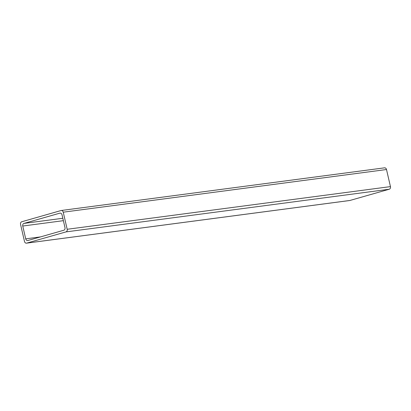 <?xml version="1.0" encoding="UTF-8"?>
<svg xmlns="http://www.w3.org/2000/svg" width="411" height="411" viewBox="0 0 411 411"><rect width="100%" height="100%" fill="white"/><g stroke="black" fill="none" stroke-linecap="round" stroke-linejoin="round"><path stroke-width="0.62" d="M63.237 212.189A2.199 1.767 -97.5 0 0 61.244 210.494A2.199 1.767 -97.5 0 0 61.039 210.54L21.762 221.76A2.199 1.767 -97.5 0 0 20.55 224.385L24.496 241.473A2.199 1.767 -97.5 0 0 26.489 243.163A2.199 1.767 -97.5 0 0 26.694 243.122L65.971 231.902A2.199 1.767 -97.5 0 0 67.183 229.276L63.237 212.189L386.504 169.527A2.199 1.767 -97.5 0 0 384.511 167.837L61.244 210.494M62.025 214.809A2.199 1.767 -97.5 0 0 60.027 213.119A2.199 1.767 -97.5 0 0 59.821 213.165L23.966 223.409A2.199 1.767 -97.5 0 0 22.749 226.029L25.708 238.848A2.199 1.767 -97.5 0 0 27.707 240.538A2.199 1.767 -97.5 0 0 27.912 240.497L63.767 230.252A2.199 1.767 -97.5 0 0 64.984 227.627L62.025 214.809M349.55 200.517A2.199 1.767 -97.5 0 0 349.756 200.506A2.199 1.767 -97.5 0 0 349.961 200.46L389.238 189.24A2.199 1.767 -97.5 0 0 390.45 186.615L386.504 169.527M26.694 243.122L349.961 200.46M65.971 231.902L389.238 189.24M67.183 229.276L390.45 186.615M59.821 213.165L60.237 213.109M23.966 223.409L62.821 218.277M22.749 226.029L63.376 220.671M25.708 238.848L40.525 236.895M26.489 243.163L349.756 200.506"/></g></svg>
